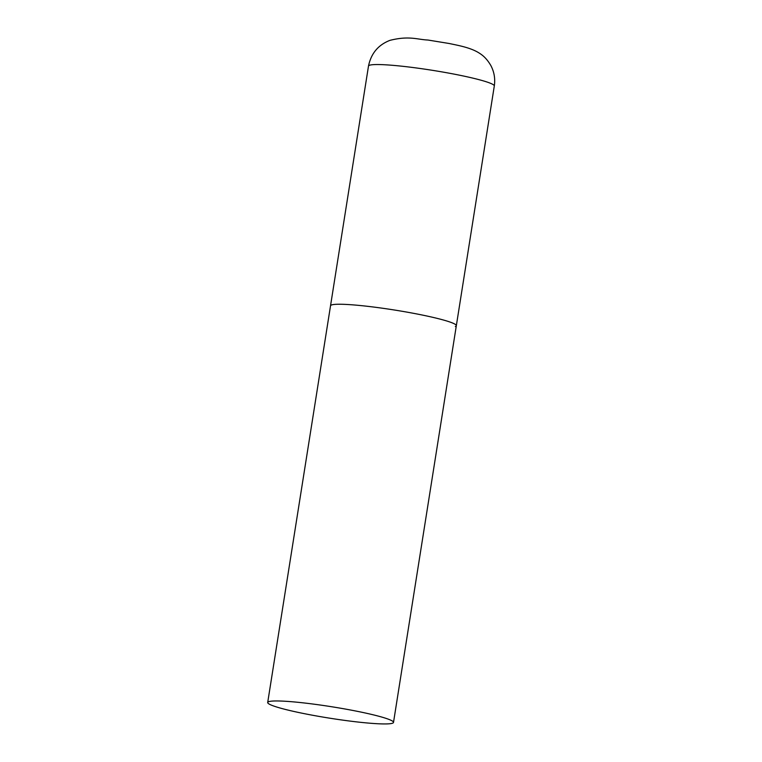 <?xml version="1.0" encoding="UTF-8"?>
<svg xmlns="http://www.w3.org/2000/svg" width="762" height="762" viewBox="0 0 762 762"><rect width="100%" height="100%" fill="white"/><g stroke="black" fill="none" stroke-linecap="round" stroke-linejoin="round"><path stroke-width="1.14" d="M267.7 702.488A63.684 5.801 -171 0 0 319.392 716.471A63.684 5.801 -171 0 0 393.506 722.414A63.684 5.801 -171 0 0 341.814 708.431A63.684 5.801 -171 0 0 267.7 702.488L368.494 66.075A63.684 5.801 9 0 1 369.503 65.265A63.684 5.801 9 0 1 437.483 71.142A63.684 5.801 9 0 1 494.3 86.001L456.333 325.698A63.684 5.801 -171 0 0 404.651 311.715A63.684 5.801 -171 0 0 330.537 305.772A63.684 5.801 9 0 1 331.537 304.971A63.684 5.801 9 0 1 399.517 310.839A63.684 5.801 9 0 1 456.333 325.698A63.684 5.801 9 0 1 455.333 326.507M494.3 86.001C495.376 78.8 494.224 71.98 490.861 65.561C485.918 57.074 481.165 54.207 477.583 52.083C468.944 47.234 457.381 45.263 449.189 43.501L427.968 40.034C417.262 39.586 409.27 35.519 389.973 40.348C378.238 44.882 371.084 53.454 368.494 66.075M456.333 325.698L393.506 722.414"/></g></svg>
